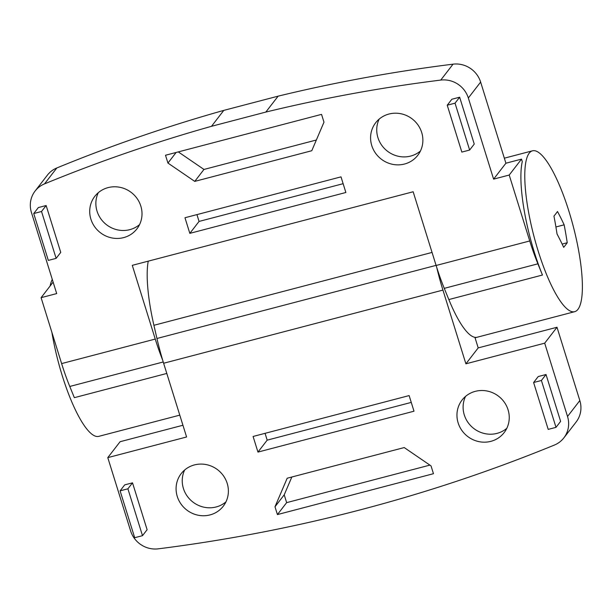 <?xml version="1.0" encoding="UTF-8"?>
<svg xmlns="http://www.w3.org/2000/svg" width="613" height="613" viewBox="0 0 613 613"><rect width="100%" height="100%" fill="white"/><g stroke="black" fill="none" stroke-linecap="round" stroke-linejoin="round"><path stroke-width="0.92" d="M562.136 244.074L567.232 242.74A442.341 404.733 -49.4 0 0 564.144 224.818A442.341 325.557 -178.8 0 0 557.501 211.493A442.341 79.184 162.7 0 1 553.945 216.09A442.341 404.733 130.6 0 1 557.041 234.005A442.341 325.557 1.2 0 1 563.684 247.33A442.341 79.184 -17.3 0 0 567.232 242.74M555.922 226.971L564.144 224.818M538.206 251.146A83.161 20.267 75.3 0 0 574.657 311.695A83.161 20.267 75.3 0 0 573.193 226.113A83.161 20.267 75.3 0 0 532.513 150.806A83.161 20.267 75.3 0 0 538.206 251.146M538.222 376.551L546.022 374.512L560.619 421.376L556.006 427.345L548.206 429.391L533.609 382.52L538.222 376.551M124.715 484.875L132.515 482.837L147.112 529.701L142.5 535.67L134.699 537.716L120.102 490.844L124.715 484.875M274.992 506.767L287.19 478.224L404.22 447.567L431.031 465.888L433.46 473.703L277.421 514.575L274.992 506.767L284.217 494.829L291.834 477.006M490.89 441.337A26.612 25.363 37.7 0 1 461.804 430.341A26.612 25.363 37.7 0 1 462.049 400.067A26.612 25.363 37.7 0 1 498.614 396.266A26.612 25.363 37.7 0 1 504.154 432.609A26.612 25.363 37.7 0 1 490.89 441.337M210.021 514.912A26.612 25.363 37.7 0 1 180.935 503.917A26.612 25.363 37.7 0 1 181.18 473.642A26.612 25.363 37.7 0 1 217.745 469.849A26.612 25.363 37.7 0 1 223.285 506.192A26.612 25.363 37.7 0 1 210.021 514.912M476.745 337.326A83.161 20.267 -104.7 0 1 476.355 337.441A83.161 20.267 -104.7 0 1 474.998 337.61L478.201 347.9L465.903 363.815L544.696 343.173L567.531 416.48A24.949 23.777 37.7 0 1 563.868 437.866A24.949 23.777 37.7 0 1 554.397 445.053A1629.921 1553.626 37.7 0 1 158.231 548.834A24.949 23.777 37.7 0 1 130.623 530.935L107.788 457.627L186.59 436.985L163.625 363.256A83.161 20.267 -104.7 0 1 156.943 338.491L153.909 325.296A83.161 20.267 -104.7 0 1 148.231 261.161M465.903 363.815L442.938 290.087A83.161 20.267 -104.7 0 1 436.778 267.575M257.958 452.087L253.092 436.464L409.132 395.584L413.997 411.208L257.958 452.087L267.184 440.149L265.061 433.33M420.441 151.005A26.612 25.363 37.7 0 1 410.664 156.07A26.612 25.363 37.7 0 1 383.202 147.166A26.612 25.363 37.7 0 1 379.171 119.106M404.519 164.031A26.612 25.363 37.7 0 1 375.432 153.035A26.612 25.363 37.7 0 1 375.677 122.761A26.612 25.363 37.7 0 1 412.243 118.96A26.612 25.363 37.7 0 1 417.782 155.304A26.612 25.363 37.7 0 1 404.519 164.031M139.572 224.58A26.612 25.363 37.7 0 1 129.795 229.653A26.612 25.363 37.7 0 1 102.333 220.749A26.612 25.363 37.7 0 1 98.302 192.681M123.65 237.606A26.612 25.363 37.7 0 1 94.563 226.611A26.612 25.363 37.7 0 1 94.808 196.336A26.612 25.363 37.7 0 1 131.374 192.543A26.612 25.363 37.7 0 1 136.914 228.887A26.612 25.363 37.7 0 1 123.65 237.606M166.797 373.447L74.342 397.668L69.775 386.458A83.161 20.267 -104.7 0 1 61.622 363.593L41.094 297.673L56.695 293.589L31.424 212.443A24.949 23.777 37.7 0 1 35.087 191.057A24.949 23.777 37.7 0 1 44.527 183.877A1613.286 1537.772 37.7 0 1 211.493 126.309L265.827 112.072A1613.286 1537.772 37.7 0 1 440.755 80.081A24.949 23.777 37.7 0 1 468.332 97.988L493.603 179.134L509.211 175.042L521.51 159.127L522.284 161.61A83.161 20.267 -104.7 0 0 534.306 252.165A83.161 20.267 -104.7 0 0 542.459 275.038L537.892 263.828A83.161 20.267 -104.7 0 1 529.739 240.963L509.211 175.042M521.51 159.127L505.909 163.219L480.63 82.073A24.949 23.777 -142.3 0 0 453.053 64.166A1613.286 1537.772 -142.3 0 0 278.126 96.157L223.791 110.386A1613.286 1537.772 -142.3 0 0 56.833 167.962A24.949 23.777 -142.3 0 0 47.393 175.142L35.087 191.057M41.094 297.673L53.124 282.11M162.667 360.122A83.161 20.267 -104.7 0 1 155.25 339.066L132.285 265.337L413.154 191.762L436.119 265.483A83.161 20.267 75.3 0 0 444.264 288.355L448.839 299.558A83.161 20.267 75.3 0 0 477.136 337.242L574.657 311.695M505.909 163.219L493.603 179.134M278.126 96.157L265.827 112.072M51.89 332.338A83.161 20.267 75.3 0 0 62.288 375.815A83.161 20.267 75.3 0 0 98.739 436.364L179.785 415.139M52.297 279.444A83.161 20.267 75.3 0 0 50.105 286.018M451.85 99.245L459.65 97.206L474.247 144.07L469.635 150.039L461.834 152.085L447.237 105.214L451.85 99.245M38.343 207.569L46.144 205.524L60.748 252.395L56.128 258.364L48.327 260.41L33.73 213.539L38.343 207.569M189.831 233.361L184.965 217.745L341.004 176.866L345.87 192.49L189.831 233.361L199.056 221.431L196.934 214.604M167.939 163.058L165.502 155.25L321.541 114.37L323.978 122.186L311.772 150.729L194.742 181.387L167.939 163.058L176.123 152.468M223.791 110.386L211.493 126.309M343.134 183.685L199.056 221.431M316.354 140.009L203.968 169.449L194.742 181.387M203.968 169.449L178.299 151.901M33.73 213.539L41.531 211.493L46.144 205.524M41.531 211.493L56.128 258.364M447.237 105.214L455.038 103.168L459.65 97.206M455.038 103.168L469.635 150.039M107.788 457.627L120.094 441.712L182.935 425.253M478.201 347.9L557.002 327.258L579.829 400.565A24.949 23.777 37.7 0 1 576.166 421.951L563.868 437.866M557.002 327.258L544.696 343.173M225.944 501.886A26.612 25.363 37.7 0 1 216.167 506.959A26.612 25.363 37.7 0 1 188.704 498.055A26.612 25.363 37.7 0 1 184.674 469.987M506.813 428.311A26.612 25.363 37.7 0 1 497.036 433.376A26.612 25.363 37.7 0 1 469.573 424.48A26.612 25.363 37.7 0 1 465.543 396.412M429.897 465.114L286.646 502.637L277.421 514.575M286.646 502.637L284.217 494.829M411.254 402.404L267.184 440.149M120.102 490.844L127.902 488.806L132.515 482.837M127.902 488.806L142.5 535.67M533.609 382.52L541.409 380.481L546.022 374.512M541.409 380.481L556.006 427.345M163.625 363.256L442.938 290.087M56.833 167.962L44.527 183.877M480.63 82.073L468.332 97.988M453.053 64.166L440.755 80.081M436.119 265.483L529.739 240.963M61.622 363.593L155.25 339.066M444.264 288.355L537.892 263.828M448.839 299.558L542.459 275.038M153.909 325.296L432.05 252.433M156.943 338.491L436.081 265.368M579.829 400.565L567.531 416.48M69.775 386.458L163.234 361.976M532.513 150.806L504.338 158.185M476.355 337.441L475.052 337.786"/></g></svg>
